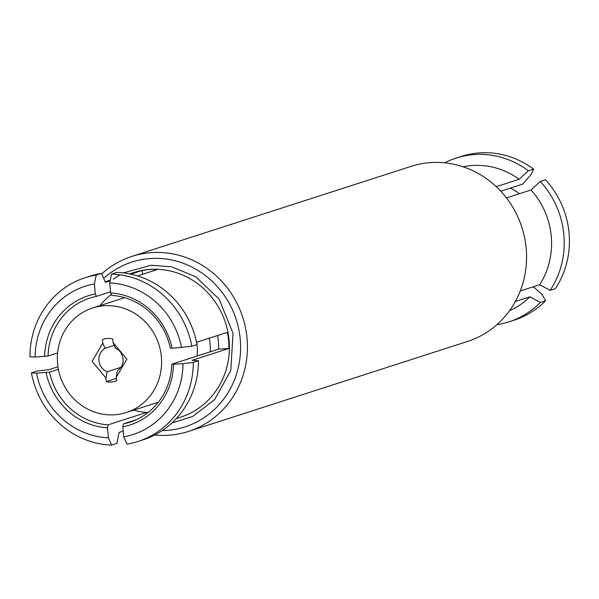 <?xml version="1.0" encoding="UTF-8"?>
<svg xmlns="http://www.w3.org/2000/svg" width="599" height="599" viewBox="0 0 599 599"><rect width="100%" height="100%" fill="white"/><g stroke="black" fill="none" stroke-linecap="round" stroke-linejoin="round"><path stroke-width="0.9" d="M171.771 364.222L183.017 363.713A77.915 73.535 72.1 0 1 123.731 436.843L122.817 426.84L123.424 423.86A65.201 61.532 72.1 0 0 129.923 422.175A65.201 61.532 72.1 0 0 171.771 364.222L210.324 351.793A65.201 61.532 -107.9 0 0 209.336 338.173M108.09 424.856L107.483 427.836L108.397 437.839A77.915 73.535 72.1 0 1 36.569 373.199L49.515 372.136A65.201 61.532 72.1 0 0 108.09 424.856L146.635 412.426A65.201 61.532 -107.9 0 0 148.08 412.501M519.49 193.702A54.921 51.828 -107.9 0 0 510.37 188.116M101.658 273.93A91.984 86.81 72.1 0 1 131.892 256.387A91.984 86.81 72.1 0 1 151.809 252.598A91.984 86.81 72.1 0 1 245.47 327.683A91.984 86.81 72.1 0 1 188.348 431.475A91.984 86.81 72.1 0 1 168.431 435.263A91.984 86.81 72.1 0 1 154.684 435.016M188.348 431.475L467.482 341.467A91.984 86.81 -107.9 0 0 524.604 237.676A91.984 86.81 -107.9 0 0 430.936 162.591A91.984 86.81 -107.9 0 0 411.019 166.38L131.892 256.387M444.683 162.838A86.031 81.194 72.1 0 1 456.168 158.076A86.031 81.194 72.1 0 1 474.79 154.535A86.031 81.194 72.1 0 1 528.378 170.767L533.567 169.098L531.193 174.354L522.613 184.17L500.771 191.208M496.249 186.671L519.153 179.281A76.021 71.745 -107.9 0 0 472.551 165.489A76.021 71.745 -107.9 0 0 463.057 166.777M496.871 324.68A86.031 81.194 -107.9 0 0 508.97 321.835A86.031 81.194 -107.9 0 0 540.358 302.435L529.845 296.819L515.32 301.507M509.479 310.754A76.021 71.745 -107.9 0 0 529.845 296.819M508.97 321.835L514.159 320.166A86.031 81.194 -107.9 0 0 545.554 300.765L542.132 294.566L534.757 287.932L532.863 286.914M545.554 300.765L540.358 302.435M520.231 290.987L539.654 284.727A76.021 71.745 -107.9 0 0 531.036 189.98L506.447 197.91M539.654 284.727L550.167 290.335A86.031 81.194 -107.9 0 0 540.261 181.467L531.036 189.98M550.167 290.335L555.363 288.666A86.031 81.194 -107.9 0 0 545.449 179.79L540.261 181.467M519.153 179.281L528.378 170.767M456.168 158.076L461.357 156.406A86.031 81.194 72.1 0 1 533.567 169.098M103.657 278.363A86.57 81.704 72.1 0 1 150.596 258.521A86.57 81.704 72.1 0 1 240.221 339.184A86.57 81.704 72.1 0 1 166.245 430.441A86.57 81.704 72.1 0 1 162.217 430.599M46.086 372.578A67.904 64.086 -107.9 0 0 107.483 427.836M123.207 431.115L119.111 432.433L116.872 443.44L111.684 445.109L108.397 437.839M36.569 373.199L31.418 372.87L36.606 371.2L49.26 369.568L57.961 366.76M111.684 445.109A86.031 81.194 72.1 0 1 31.418 372.87M35.101 357.079A77.915 73.535 72.1 0 1 94.387 283.948L95.301 293.952L96.394 296.385A65.201 61.532 72.1 0 0 89.902 298.07A65.201 61.532 72.1 0 0 48.047 356.023L35.101 357.079L29.95 356.757A86.031 81.194 72.1 0 1 85.208 277.696L90.404 276.019A86.031 81.194 72.1 0 1 101.396 273.354L105.454 282.324L110.164 280.804M95.301 293.952A67.904 64.086 -107.9 0 0 44.626 356.465M94.387 283.948L96.207 275.023L101.396 273.354M85.208 277.696A86.031 81.194 72.1 0 1 96.207 275.023M191.807 346.274A86.031 81.194 72.1 0 0 111.541 274.035L116.73 272.358A86.031 81.194 72.1 0 1 196.996 344.597L191.807 346.274L172.033 348.214A67.904 64.086 -107.9 0 0 110.635 292.956L109.729 282.953A77.915 73.535 72.1 0 1 181.549 347.592M172.033 348.214L170.303 348.101A65.201 61.532 72.1 0 0 111.736 295.389L110.635 292.956M111.541 274.035L109.729 282.953M122.817 426.84A67.904 64.086 -107.9 0 0 173.5 364.327M196.547 342.291L227.403 332.348A76.021 71.745 72.1 0 1 228.87 348.461L192.107 360.313L198.464 360.718L193.275 362.388L183.017 363.713M123.731 436.843L127.018 444.121A86.031 81.194 72.1 0 0 138.017 441.448A86.031 81.194 72.1 0 0 193.275 362.388M198.464 360.718A86.031 81.194 72.1 0 1 143.206 439.778L138.017 441.448M130.859 274.132L142.218 270.471A76.021 71.745 72.1 0 1 149.847 269.543A76.021 71.745 72.1 0 1 157.552 269.475L137.59 275.914M142.218 270.471L142.569 274.312M110.53 291.825L96.394 296.385M210.324 351.793L218.575 349.127L228.87 348.461M217.594 335.507A65.201 61.532 72.1 0 1 218.575 349.127M136.175 419.749L123.424 423.86M48.047 356.023L57.616 352.938M58.388 369.276L49.515 372.136M133.749 410.135A65.201 61.532 -107.9 0 0 146.635 412.426M111.339 294.506A65.201 61.532 -107.9 0 0 100.04 305.602M107.139 371.762A12.983 12.257 72.1 0 1 98.917 360.501A12.983 12.257 72.1 0 1 105.005 348.319L102.781 343.13L92.104 361.384L105.963 378.051L107.139 371.762L121.327 367.187M105.005 348.319L113.593 345.548M105.963 378.051L106.293 381.675L116.281 378.456M114.866 347.637L118.902 350.22L120.698 352.302L122.937 357.468L123.184 361.519L121.882 366.199L117.254 371.148L116.184 377.385L116.52 381.009A21.916 20.68 72.1 0 1 116.213 381.114A21.916 20.68 72.1 0 1 111.466 382.02A21.916 20.68 72.1 0 1 106.293 381.675M102.781 343.13L102.451 339.506A21.916 20.68 72.1 0 1 102.758 339.401A21.916 20.68 72.1 0 1 112.679 338.839L113.009 342.471L115.233 347.66M102.451 339.506L103.065 339.304M114.446 414.793A54.921 51.828 72.1 0 1 58.522 369.957A54.921 51.828 72.1 0 1 92.628 307.991A54.921 51.828 72.1 0 1 104.525 305.73A54.921 51.828 72.1 0 1 160.442 350.557A54.921 51.828 72.1 0 1 126.337 412.524A54.921 51.828 72.1 0 1 114.446 414.793M196.749 342.231A54.921 51.828 72.1 0 1 197.093 356.053M171.831 423.051L192.796 416.41L214.644 399.653L230.787 370.511L233.018 333.329L219.137 299.186L195.843 276.813L171.666 266.825L151.203 265.237L123.401 272.874M119.927 274.776L113.263 279.164M176.308 418.581L180.554 417.218A76.021 71.745 -107.9 0 0 227.77 331.434A76.021 71.745 -107.9 0 0 150.356 269.378A76.021 71.745 -107.9 0 0 133.899 272.515L129.654 273.878M116.184 377.385L126.868 359.13L113.009 342.471M110.306 280.122L105.199 281.762M124.622 297.673L92.628 307.991M158.331 402.214L126.337 412.524"/></g></svg>
